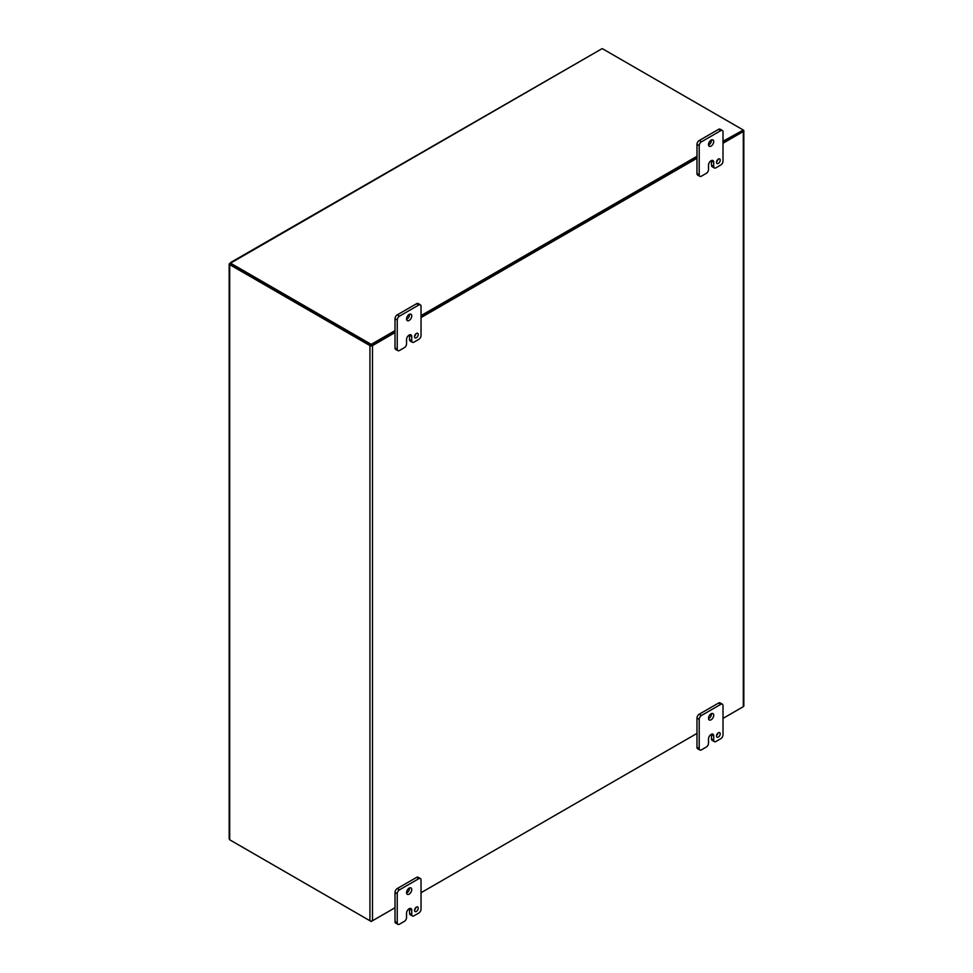 <?xml version="1.0" encoding="UTF-8"?>
<svg xmlns="http://www.w3.org/2000/svg" width="973" height="973" viewBox="0 0 973 973"><rect width="100%" height="100%" fill="white"/><g stroke="black" fill="none" stroke-linecap="round" stroke-linejoin="round"><path stroke-width="1.46" d="M723.012 143.238L743.299 131.525L743.299 706.666L723.012 718.39L742.873 706.921M696.984 733.411L421.041 892.728L696.984 733.411M231.988 841.098L231.988 841.098A4.208 2.433 180 0 1 231.975 841.098L371.212 921.492L395.014 907.748L372.501 920.75L372.501 345.597L395.014 332.596M421.041 317.575L696.984 158.258M372.501 345.597A1.812 1.046 180 0 1 369.935 345.597L230.151 264.899L231.002 264.401L370.786 345.099M723.012 141.255L743.299 130.041A1.812 1.046 180 0 1 743.834 130.783A1.812 1.046 180 0 1 743.299 131.525M742.618 130.783L723.012 142.24L742.873 130.783L742.873 129.786L603.053 49.064A4.208 2.433 0 0 0 602.092 48.65L230.382 262.637M371.65 345.099L395.014 331.611L371.212 345.354L371.212 344.357L395.014 330.625M421.041 316.59L696.984 157.273L421.041 316.59M231.002 264.401A4.208 2.433 -120 0 0 230.552 264.182L229.701 264.68L229.701 839.748A4.208 2.433 -120 0 0 230.151 840.04L369.935 920.75A1.812 1.046 0 0 0 372.501 920.75M743.299 706.666A1.812 1.046 0 0 0 743.834 705.924L743.834 130.783M229.701 264.68L229.701 263.622L230.552 264.121L229.348 263.78L229.701 264.68A4.208 2.433 60 0 1 230.151 264.899M229.701 263.622L230.869 263.61M716.554 735.503A2.627 1.52 120 0 0 717.952 733.083M716.505 736.002A2.627 1.52 120 0 0 717.04 737.206A2.627 1.52 120 0 0 719.071 736.5A2.627 1.52 120 0 0 720.215 733.861A2.627 1.52 120 0 0 719.679 732.657A2.627 1.52 120 0 0 717.648 733.362A2.627 1.52 120 0 0 716.505 736.002M708.526 718.682A3.685 2.128 120 0 0 711.482 714A3.685 2.128 120 0 0 711.458 713.61M708.502 718.293A3.685 2.128 120 0 0 709.268 719.984A3.685 2.128 120 0 0 712.102 718.998A3.685 2.128 120 0 0 713.708 715.289A3.685 2.128 120 0 0 712.954 713.598A3.685 2.128 120 0 0 710.108 714.583A3.685 2.128 120 0 0 708.502 718.293M708.514 743.19A3.15 1.824 -60 0 1 706.289 747.057L701.436 749.855A3.15 1.824 -60 0 1 699.867 750.013A3.15 1.824 -60 0 1 699.21 748.565L699.21 719.363A3.15 1.824 -60 0 1 701.436 715.508L720.774 704.343A3.15 1.824 -60 0 1 722.355 704.184A3.15 1.824 -60 0 1 723.012 705.632L723.012 734.822A3.15 1.824 -60 0 1 720.774 738.689L715.946 741.487A3.15 1.824 -60 0 1 714.364 741.645A3.15 1.824 -60 0 1 713.708 740.198L713.708 735.904A3.673 2.116 120 0 0 712.954 734.226A3.673 2.116 120 0 0 711.117 734.408L711.105 734.408A3.673 2.116 120 0 0 708.514 738.896L708.514 743.19M713.708 735.904L711.482 734.615A3.673 2.116 120 0 0 711.458 734.226M711.482 734.615L711.482 738.908A3.15 1.824 120 0 0 712.139 740.356L714.364 741.645M722.355 704.184L720.129 702.895A3.15 1.824 120 0 0 718.548 703.053L720.774 704.343M701.436 715.508L699.21 714.218L718.548 703.053M699.21 714.218A3.15 1.824 120 0 0 696.984 718.086L699.21 719.363M699.21 748.565L696.984 747.276L696.984 718.086M696.984 747.276A3.15 1.824 120 0 0 697.641 748.724L699.867 750.013M716.554 161.81A2.627 1.52 120 0 0 717.952 159.39M716.505 162.309A2.627 1.52 120 0 0 717.04 163.513A2.627 1.52 120 0 0 719.071 162.807A2.627 1.52 120 0 0 720.215 160.168A2.627 1.52 120 0 0 719.679 158.964A2.627 1.52 120 0 0 717.648 159.669A2.627 1.52 120 0 0 716.505 162.309M708.526 144.989A3.685 2.128 120 0 0 711.482 140.307A3.685 2.128 120 0 0 711.458 139.917M708.502 144.6A3.685 2.128 120 0 0 709.268 146.291A3.685 2.128 120 0 0 712.102 145.293A3.685 2.128 120 0 0 713.708 141.596A3.685 2.128 120 0 0 712.954 139.905A3.685 2.128 120 0 0 710.108 140.89A3.685 2.128 120 0 0 708.502 144.6M708.514 169.497A3.15 1.824 -60 0 1 706.289 173.364L701.436 176.162A3.15 1.824 -60 0 1 699.867 176.32A3.15 1.824 -60 0 1 699.21 174.872L699.21 145.67A3.15 1.824 -60 0 1 701.436 141.815L720.774 130.65A3.15 1.824 -60 0 1 722.355 130.491A3.15 1.824 -60 0 1 723.012 131.927L723.012 161.129A3.15 1.824 -60 0 1 720.774 164.996L715.946 167.794A3.15 1.824 -60 0 1 714.364 167.952A3.15 1.824 -60 0 1 713.708 166.505L713.708 162.211A3.673 2.116 120 0 0 712.954 160.533A3.673 2.116 120 0 0 711.117 160.715L711.105 160.715A3.673 2.116 120 0 0 708.514 165.203L708.514 169.497M713.708 162.211L711.482 160.922A3.673 2.116 120 0 0 711.458 160.533M711.482 160.922L711.482 165.215A3.15 1.824 120 0 0 712.139 166.663L714.364 167.952M722.355 130.491L720.129 129.202A3.15 1.824 120 0 0 718.548 129.36L720.774 130.65M701.436 141.815L699.21 140.526L718.548 129.36M699.21 140.526A3.15 1.824 120 0 0 696.984 144.393L699.21 145.67M699.21 174.872L696.984 173.583L696.984 144.393M696.984 173.583A3.15 1.824 120 0 0 697.641 175.031L699.867 176.32M414.583 909.84A2.627 1.52 120 0 0 415.982 907.42M414.534 910.351A2.627 1.52 120 0 0 415.082 911.555A2.627 1.52 120 0 0 417.101 910.85A2.627 1.52 120 0 0 418.256 908.198A2.627 1.52 120 0 0 417.709 906.994A2.627 1.52 120 0 0 415.678 907.7A2.627 1.52 120 0 0 414.534 910.351M406.568 893.032A3.685 2.128 120 0 0 409.524 888.337A3.685 2.128 120 0 0 409.499 887.948M406.544 892.63A3.685 2.128 120 0 0 407.298 894.321A3.685 2.128 120 0 0 410.144 893.336A3.685 2.128 120 0 0 411.749 889.626A3.685 2.128 120 0 0 410.983 887.935A3.685 2.128 120 0 0 408.149 888.933A3.685 2.128 120 0 0 406.544 892.63M406.544 917.527A3.15 1.824 -60 0 1 404.318 921.395L399.477 924.192A3.15 1.824 -60 0 1 397.896 924.35A3.15 1.824 -60 0 1 397.239 922.903L397.239 893.701A3.15 1.824 -60 0 1 399.477 889.845L418.816 878.68A3.15 1.824 -60 0 1 420.385 878.522A3.15 1.824 -60 0 1 421.041 879.969L421.041 909.159A3.15 1.824 -60 0 1 418.816 913.027L413.975 915.824A3.15 1.824 -60 0 1 412.394 915.982A3.15 1.824 -60 0 1 411.749 914.535L411.749 910.241A3.673 2.116 120 0 0 410.983 908.563A3.673 2.116 120 0 0 409.147 908.746A3.673 2.116 120 0 0 406.544 913.233L406.544 917.527M411.749 910.241L409.524 908.952A3.673 2.116 120 0 0 409.499 908.563M409.524 908.952L409.524 913.246A3.15 1.824 120 0 0 410.168 914.693L412.394 915.982M420.385 878.522L418.159 877.232A3.15 1.824 120 0 0 416.59 877.391L418.816 878.68M399.477 889.845L397.252 888.556L416.59 877.391M397.252 888.556A3.15 1.824 120 0 0 395.014 892.423L397.239 893.701M397.239 922.903L395.014 921.626L395.014 892.423M395.014 921.626A3.15 1.824 120 0 0 395.67 923.061L397.896 924.35M414.583 336.147A2.627 1.52 120 0 0 415.982 333.727M414.534 336.646A2.627 1.52 120 0 0 415.082 337.85A2.627 1.52 120 0 0 417.101 337.157A2.627 1.52 120 0 0 418.256 334.505A2.627 1.52 120 0 0 417.709 333.301A2.627 1.52 120 0 0 415.678 334.007A2.627 1.52 120 0 0 414.534 336.646M406.568 319.339A3.685 2.128 120 0 0 409.524 314.644A3.685 2.128 120 0 0 409.499 314.255M406.544 318.937A3.685 2.128 120 0 0 407.298 320.628A3.685 2.128 120 0 0 410.144 319.643A3.685 2.128 120 0 0 411.749 315.933A3.685 2.128 120 0 0 410.983 314.243A3.685 2.128 120 0 0 408.149 315.24A3.685 2.128 120 0 0 406.544 318.937M406.544 343.834A3.15 1.824 -60 0 1 404.318 347.702L399.477 350.499A3.15 1.824 -60 0 1 397.896 350.657A3.15 1.824 -60 0 1 397.239 349.21L397.239 320.008A3.15 1.824 -60 0 1 399.477 316.152L418.816 304.987A3.15 1.824 -60 0 1 420.385 304.829A3.15 1.824 -60 0 1 421.041 306.276L421.041 335.466A3.15 1.824 -60 0 1 418.816 339.334L413.975 342.131A3.15 1.824 -60 0 1 412.394 342.289A3.15 1.824 -60 0 1 411.749 340.842L411.749 336.549A3.673 2.116 120 0 0 410.983 334.87A3.673 2.116 120 0 0 409.147 335.053A3.673 2.116 120 0 0 406.544 339.541L406.544 343.834M411.749 336.549L409.524 335.259A3.673 2.116 120 0 0 409.499 334.87M409.524 335.259L409.524 339.553A3.15 1.824 120 0 0 410.168 341L412.394 342.289M420.385 304.829L418.159 303.54A3.15 1.824 120 0 0 416.59 303.698L418.816 304.987M399.477 316.152L397.252 314.863L416.59 303.698M397.252 314.863A3.15 1.824 120 0 0 395.014 318.73L397.239 320.008M397.239 349.21L395.014 347.933L395.014 318.73M395.014 347.933A3.15 1.824 120 0 0 395.67 349.368L397.896 350.657M421.041 315.593L696.984 156.276M602.092 48.65L230.917 262.941A4.208 2.433 0 0 0 231.975 263.975L371.212 344.357M371.212 345.354L231.975 264.96L231.975 263.975M230.917 262.941L230.917 263.938A4.208 2.433 0 0 0 231.975 264.96M369.935 345.597L369.935 920.75M711.482 738.908L713.708 740.198M711.482 165.215L713.708 166.505M409.524 913.246L411.749 914.535M409.524 339.553L411.749 340.842M229.166 264.084L229.166 838.848M230.832 263.209L230.917 263.89"/></g></svg>
